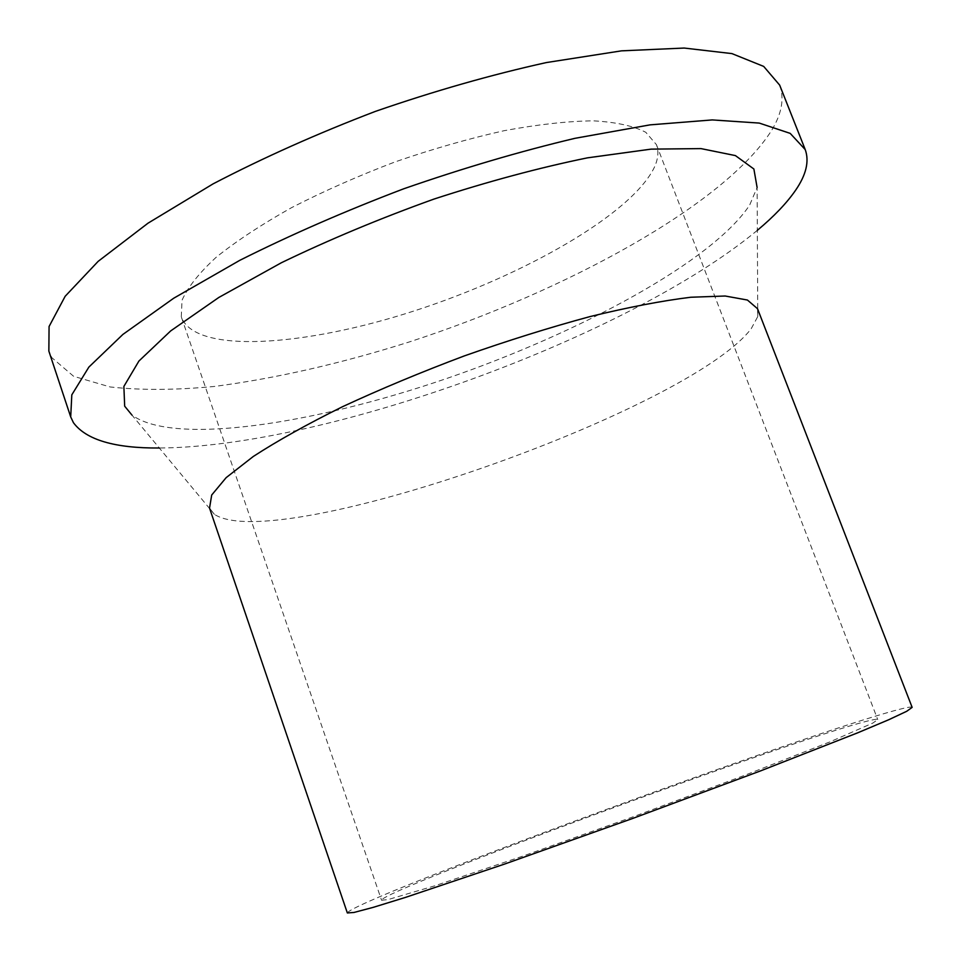<?xml version="1.0" encoding="UTF-8"?>
<svg xmlns="http://www.w3.org/2000/svg" width="961" height="961" viewBox="0 0 961 961"><rect width="100%" height="100%" fill="white"/><g stroke="black" fill="none" stroke-linecap="round" stroke-linejoin="round"><path stroke-width="0.72" stroke-dasharray="4.8 3.6" d="M181.281 316.758L182.037 300.264C187.647 287.435 198.987 273.14 216.057 257.38C236.382 241.055 261.548 224.478 291.579 207.648C323.845 191.095 358.453 175.815 395.391 161.796C432.714 148.931 468.98 138.564 504.189 130.684C537.8 124.474 567.483 121.182 593.225 120.822C616.097 122.107 633.623 125.939 645.804 132.306L656.435 144.655C658.898 151.321 658.213 158.841 654.405 167.226C631.87 214.147 523.937 275.507 414.503 310.823C305.262 346.344 196.14 354.333 181.521 317.514L181.281 316.758M381.577 900.253L388.052 899.592L434.492 885.898L521.751 856.491L633.792 816.562L744.907 775.215L829.715 741.976L872.924 723.02L877.741 719.573C877.381 718.912 873.861 719.429 867.17 721.134C790.747 740.21 383.079 890.054 381.541 900.181L381.577 900.253M757.34 230.34C628.77 337.023 326.368 447.081 159.31 448.006M779.671 85.121C784.488 98.334 781.87 113.338 771.803 130.131C724.558 204.849 565.933 291.027 409.458 341.9C340.951 363.546 275.927 378.394 214.387 386.454C175.262 390.166 140.522 390.334 110.155 386.959L73.649 376.316L51.834 357.672L48.855 351.113M757.508 308.685L757.773 316.541L751.25 328.65C688.16 411.272 276.336 555.566 214.387 514.315L209.534 508.129M757.773 316.541L757.112 187.491L749.652 205.089C712.497 261.248 580.54 332.482 447.009 378.382C313.706 424.173 173.749 445.772 131.933 415.044L214.387 514.315M912.145 707.38C911.677 706.587 907.148 707.308 898.571 709.554C806.231 733.387 354.417 899.46 347.329 912.878L347.341 912.95M656.435 144.655L877.741 719.573M181.521 317.514L381.541 900.181"/><path stroke-width="1.44" d="M159.31 448.006C114.755 448.306 86.13 439.862 73.432 422.684L70.706 416.918L71.811 394.839L88.88 367.078L122.9 334.416L173.737 298.21L239.83 260.311C290.534 234.88 345.119 211.06 403.596 188.836C462.685 168.271 519.817 151.43 575.002 138.312L649.996 124.87L712.221 119.921L759.262 123.08L790.182 133.375L805.222 149.58C809.438 161.268 806.207 174.854 795.552 190.326C786.723 203.095 773.989 216.429 757.34 230.34M131.933 415.044L124.678 406.191L123.873 386.43L138.925 361.036L170.698 330.896L218.832 297.454L281.381 262.737C329.203 239.649 380.088 218.423 434.024 199.059C488.008 181.485 539.133 167.755 587.399 157.856L651.053 149.135L701.001 148.607L735.417 155.598L753.88 169.004L757.112 187.491M347.341 912.95L354.008 912.457L373.324 907.328L405.458 897.406L504.357 864.143L632.758 818.424L760.499 770.914L857.644 732.835L888.637 719.777L906.728 711.284L912.145 707.38L757.508 308.685L747.43 300.036L725.171 296.012L690.779 297.249C662.117 300.757 628.59 307.184 590.21 316.529C549.788 327.449 507.852 340.566 464.403 355.882C421.278 372.087 380.712 388.989 342.729 406.611C307.328 424.125 277.513 440.751 253.296 456.475L226.159 477.641L211.696 495.023L209.534 508.129L347.341 912.95M70.706 416.918L48.855 351.113L49.071 326.512L65.168 296.276L98.166 261.344L147.994 223.192L213.114 183.851C263.23 157.736 317.322 133.579 375.415 111.38C434.18 91.043 491.143 74.778 546.316 62.573L621.491 50.849L684.184 48.05L731.922 53.6L763.683 66.405L779.671 85.121L805.222 149.58"/></g></svg>
